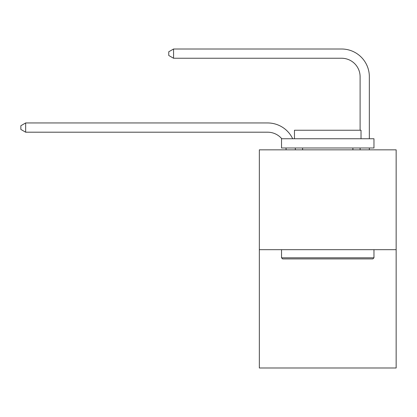 <?xml version="1.0" encoding="UTF-8"?>
<svg xmlns="http://www.w3.org/2000/svg" width="417" height="417" viewBox="0 0 417 417"><rect width="100%" height="100%" fill="white"/><g stroke="black" fill="none" stroke-linecap="round" stroke-linejoin="round"><path stroke-width="0.63" d="M396.15 249.674L396.15 149.839L259.343 149.839L259.343 367.992L396.15 367.992L396.15 249.674L259.343 249.674M286.13 149.839A18.489 18.489 0 0 0 285.953 147.988A18.489 18.489 0 0 1 286.13 149.839A18.489 18.489 0 0 0 285.953 147.988A18.489 18.489 0 0 1 286.13 149.839A18.489 18.489 0 0 0 285.953 147.988M281.772 138.746A18.489 18.489 0 0 0 267.662 132.199A18.489 18.489 0 0 1 281.772 138.746A18.489 18.489 0 0 0 267.662 132.199A18.489 18.489 0 0 1 281.772 138.746A18.489 18.489 0 0 0 267.662 132.199L25.656 132.199L20.85 129.426L20.85 125.731L25.656 122.958L267.662 122.958A27.73 27.73 0 0 1 292.687 138.746M360.1 130.24L360.1 76.738A18.489 18.489 0 0 0 341.612 58.25L173.561 58.25L173.561 49.008L341.612 49.008A27.73 27.73 0 0 1 369.342 76.738L369.342 138.746M369.342 147.988L369.342 149.839M360.1 149.839L360.1 147.988M173.561 58.25L168.749 55.477L168.749 51.781L173.561 49.008M25.656 122.958L267.662 122.958L25.656 122.958L267.662 122.958L25.656 122.958L25.656 132.199M372.855 258.915L282.637 258.915L281.527 257.805L373.966 257.805L372.855 258.915M281.527 138.746L373.966 138.746L373.966 147.988L281.527 147.988L281.527 138.746M361.023 138.746L361.023 130.24L294.47 130.24L294.47 138.746M281.527 249.674L281.527 257.805M373.966 249.674L373.966 257.805M302.601 147.988L302.601 149.839M352.886 147.988L352.886 149.839M295.262 147.988A27.73 27.73 0 0 1 295.377 149.839"/></g></svg>
